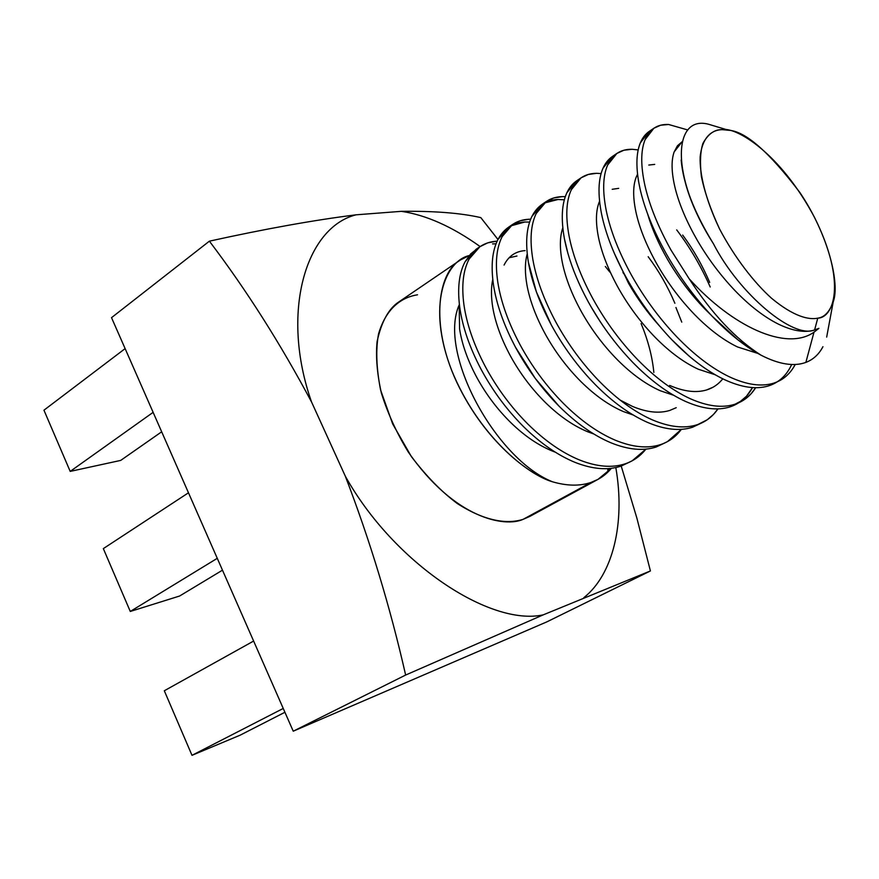 <?xml version="1.0" encoding="UTF-8"?>
<svg xmlns="http://www.w3.org/2000/svg" width="879" height="879" viewBox="0 0 879 879"><rect width="100%" height="100%" fill="white"/><g stroke="black" fill="none" stroke-linecap="round" stroke-linejoin="round"><path stroke-width="1.32" d="M728.559 130.246L708.441 124.214C672.94 114.841 670.084 176.239 713.396 243.703C739.591 294.619 793.781 339.426 814.613 329.878L817.767 318.165C808.999 320 793.99 316.879 771.476 298.201C754.05 282.522 734.69 257.635 719.549 228.936C705.771 200.126 699.508 174.185 700.156 156.858C702.453 135.86 712.627 129.982 721.978 129.642L728.559 130.246C745.249 131.092 769.048 151.869 799.945 192.6C828.611 235.187 840.038 283.972 833.226 301.827C829.556 311.88 824.403 317.33 817.767 318.165L814.613 329.878L818.898 328.361L813.998 332.185L805.867 362.401C813.251 359.566 818.942 354.336 822.942 346.7M653.877 128.235L660.678 125.214L668.622 124.488C657.547 124.005 649.702 129.048 645.109 139.629C640.681 150.507 640.626 165.812 644.933 185.546C649.515 205.521 658.217 227.057 671.073 250.185L689.147 278.753L671.073 250.185C658.217 227.057 649.515 205.521 644.933 185.546C640.626 165.812 640.681 150.507 645.109 139.629L653.877 128.235L649.174 131.432L640.351 142.848C635.88 153.748 635.781 169.054 640.033 188.776C644.56 208.73 653.218 230.243 666.029 253.328C679.06 276.413 694.443 297.388 712.177 316.242C728.592 333.438 744.887 346.436 761.082 355.215C735.811 339.195 711.825 313.704 689.147 278.753C731.844 326.142 786.046 351.842 813.998 332.185L818.898 328.361L814.613 329.878C793.781 339.426 739.591 294.619 713.396 243.703L707.595 234.21C697.201 216.212 689.861 199.346 685.598 183.623C689.861 199.346 697.201 216.212 707.595 234.21L713.396 243.703C694.014 212.125 683.269 184.238 681.159 160.044M682.225 141.607L674.138 151.957C671.04 160.78 671.446 173.086 675.347 188.908C679.456 204.895 686.818 222.101 697.421 240.527C708.199 258.964 720.813 275.753 735.251 290.883C749.732 305.837 764.016 316.869 778.091 323.966C792.078 330.812 804.054 332.888 814.031 330.207C804.054 332.888 792.078 330.812 778.091 323.966C764.016 316.869 749.732 305.837 735.251 290.883C720.813 275.753 708.199 258.964 697.421 240.527C686.818 222.101 679.456 204.895 675.347 188.908C671.446 173.086 671.04 160.78 674.138 151.957L677.456 145.771L682.214 141.673M711.353 315.363L704.782 308.881C690.444 293.982 677.984 277.412 667.414 259.173C658.382 243.384 651.779 228.298 647.603 213.916C651.779 228.298 658.382 243.384 667.414 259.173C677.984 277.412 690.444 293.982 704.782 308.881L711.353 315.363M654.734 164.384L648.779 165.054M637.55 174.207L636.165 177.217C632.759 186.128 632.836 198.445 636.418 214.168C640.187 230.067 647.241 247.098 657.58 265.282C668.084 283.456 680.489 299.959 694.806 314.77C709.155 329.405 723.395 340.14 737.525 346.963L757.852 353.413L737.525 346.963C723.395 340.14 709.155 329.405 694.806 314.77C680.489 299.959 668.084 283.456 657.58 265.282C647.241 247.098 640.187 230.067 636.418 214.168C632.836 198.445 632.759 186.128 636.165 177.217L637.55 174.207M659.58 326.065C647.647 312.88 637.308 298.629 628.562 283.313L614.278 253.196L628.562 283.313C637.308 298.629 647.647 312.88 659.58 326.065M712.935 387.276L706.529 389.979C696.058 393.067 683.763 391.551 669.655 385.431C683.763 391.551 696.058 393.067 706.529 389.979C713.034 388.002 718.462 384.277 722.791 378.816M709.683 282.39C702.354 265.26 693.355 249.482 682.675 235.056M618.695 188.348L612.202 189.293M599.566 201.258L599.39 201.665C595.698 210.663 595.49 222.98 598.742 238.616C602.203 254.416 608.971 271.281 619.047 289.224C629.287 307.145 641.505 323.362 655.69 337.877C669.908 352.204 684.104 362.642 698.267 369.213L715.22 374.762L698.267 369.213C684.104 362.642 669.908 352.204 655.69 337.877C641.505 323.362 629.287 307.145 619.047 289.224C608.971 271.281 602.203 254.416 598.742 238.616C595.49 222.98 595.698 210.663 599.39 201.665L599.566 201.258M600.28 321.78L590.974 306.661L600.28 321.78M676.226 407.691L669.699 410.46C659.074 413.668 646.702 412.339 632.572 406.45L620.124 400.088L632.572 406.45M674.885 303.277C667.699 286.378 658.8 270.853 648.164 256.701M562.813 227.782C559.747 236.682 559.571 248.186 562.285 262.283C565.45 277.984 571.943 294.685 581.766 312.375C591.765 330.064 603.785 346.018 617.838 360.225C631.935 374.256 646.087 384.431 660.272 390.748L673.688 395.286L660.272 390.748C646.087 384.431 631.935 374.256 617.838 360.225C603.785 346.018 591.765 330.064 581.766 312.375C571.943 294.685 565.45 277.984 562.285 262.283C559.571 248.186 559.747 236.682 562.813 227.782M622.947 272.523L625.013 275.292L622.947 272.523M653.844 372.432C652.306 356.566 648.054 340.283 641.088 323.571M527.235 253.822C524.862 262.371 524.774 272.831 526.971 285.192C529.861 300.794 536.091 317.33 545.683 334.789C555.44 352.248 567.274 367.938 581.195 381.86C595.171 395.605 609.268 405.527 623.475 411.603L633.232 415.02L623.475 411.603C609.268 405.527 595.171 395.605 581.195 381.86C567.274 367.938 555.44 352.248 545.683 334.789C536.091 317.33 529.861 300.794 526.971 285.192C524.774 272.831 524.862 262.371 527.235 253.822M516.973 256.02L509.084 257.756L516.973 256.02M492.767 279.379C491.02 287.367 491.02 296.706 492.756 307.397C495.382 322.901 501.371 339.272 510.732 356.511C520.258 373.729 531.916 389.166 545.716 402.824C559.56 416.294 573.602 425.952 587.82 431.809L593.775 433.973L587.82 431.809C573.602 425.952 559.56 416.294 545.716 402.824C531.916 389.166 520.258 373.729 510.732 356.511C501.371 339.272 495.382 322.901 492.756 307.397C491.02 296.706 491.02 287.367 492.767 279.379M668.622 124.488L687.839 129.982L668.622 124.488M616.871 153.429L623.914 150.221L632.056 149.276C620.739 149.1 612.597 154.352 607.631 165.054C602.851 176.053 602.412 191.369 606.323 210.982C610.498 230.836 618.849 252.163 631.364 274.962C644.109 297.761 659.283 318.407 676.874 336.91C694.531 355.16 712.001 368.455 729.317 376.794C746.491 384.793 761.214 386.936 773.465 383.233C761.214 386.936 746.491 384.793 729.317 376.794C712.001 368.455 694.531 355.16 676.874 336.91C659.283 318.407 644.109 297.761 631.364 274.962C618.849 252.163 610.498 230.836 606.323 210.982C602.412 191.369 602.851 176.053 607.631 165.054L616.871 153.429L612.333 156.528L603.027 168.186C598.203 179.195 597.731 194.501 601.588 214.113C605.719 233.946 614.014 255.24 626.496 278.006C639.198 300.761 654.339 321.362 671.919 339.821C689.543 358.017 707.024 371.268 724.329 379.563C741.524 387.518 756.259 389.639 768.543 385.903L773.465 383.233C782.947 380.211 790.199 373.96 795.231 364.477C791.463 371.619 786.364 376.97 779.926 380.519L768.543 385.903L779.926 380.519M777.421 381.75C783.53 377.706 788.276 371.949 791.682 364.499C786.65 375.421 778.937 382.552 768.543 385.903C756.259 389.639 741.524 387.518 724.329 379.563C712.869 374.124 701.035 366.224 688.839 355.852L671.919 339.821C654.339 321.362 639.198 300.761 626.496 278.006C614.784 256.679 606.73 236.528 602.335 217.552L601.588 214.113C597.731 194.501 598.203 179.195 603.027 168.186C605.752 162.11 609.641 157.759 614.696 155.122M632.056 149.276L638.187 149.913L632.056 149.276M581.041 177.844L588.293 174.46L596.621 173.317C585.073 173.416 576.646 178.866 571.35 189.677C566.23 200.786 565.45 216.091 568.988 235.594C572.789 255.317 580.788 276.424 592.984 298.915C605.411 321.395 620.343 341.689 637.791 359.808C655.284 377.673 672.71 390.606 690.07 398.626C707.309 406.307 722.175 408.208 734.657 404.329C722.175 408.208 707.309 406.307 690.07 398.626C672.71 390.606 655.284 377.673 637.791 359.808C620.343 341.689 605.411 321.395 592.984 298.915C580.788 276.424 572.789 255.317 568.988 235.594C565.45 216.091 566.23 200.786 571.35 189.677L581.041 177.844L576.635 180.832L566.9 192.71C561.736 203.818 560.901 219.124 564.395 238.616C568.153 258.327 576.108 279.401 588.271 301.849C600.665 324.296 615.564 344.546 632.99 362.609C650.471 380.431 667.886 393.331 685.257 401.307C702.497 408.944 717.385 410.823 729.9 406.922L734.657 404.329C743.469 401.483 750.468 395.935 755.665 387.705L751.237 393.605L745.985 398.462L729.9 406.922L741.25 401.538M738.832 402.736L746.491 396.209L752.534 387.584C747.227 397.275 739.678 403.714 729.9 406.922C717.385 410.823 702.497 408.944 685.257 401.307C670.314 394.484 655.141 383.804 639.714 369.268L632.99 362.609C615.564 344.546 600.665 324.296 588.271 301.849C579.239 285.279 572.449 269.139 567.922 253.438L564.395 238.616C560.901 219.124 561.736 203.818 566.9 192.71C569.768 186.634 573.778 182.217 578.92 179.459M596.621 173.317L601.104 173.57L596.621 173.317M676.709 229.902C689.916 247.296 701.079 266.326 710.199 286.983M546.298 201.489L553.748 197.951L562.252 196.632C550.496 196.984 541.805 202.62 536.201 213.531C530.773 224.727 529.652 240.022 532.839 259.404C536.289 279.006 543.958 299.893 555.858 322.077C567.988 344.249 582.689 364.214 599.972 381.947C617.322 399.44 634.693 412.042 652.097 419.755C669.38 427.128 684.367 428.798 697.069 424.766C684.367 428.798 669.38 427.128 652.097 419.755C634.693 412.042 617.322 399.44 599.972 381.947C582.689 364.214 567.988 344.249 555.858 322.077C543.958 299.893 536.289 279.006 532.839 259.404C529.652 240.022 530.773 224.727 536.201 213.531L546.298 201.489L542.035 204.4L531.883 216.465C526.422 227.672 525.257 242.967 528.4 262.338C531.806 281.917 539.442 302.783 551.298 324.922C563.384 347.062 578.063 366.972 595.336 384.672C612.663 402.121 630.023 414.679 647.427 422.349C664.722 429.688 679.72 431.336 692.443 427.282L697.069 424.766C705.661 421.931 712.627 416.646 717.956 408.889L713.528 414.394L707.265 419.755L692.443 427.282L703.771 421.898M562.252 196.632L565.285 196.665L562.252 196.632M675.929 307.485L681.752 322.11L675.929 307.485M512.611 224.431L520.247 220.739L528.916 219.245C516.962 219.849 508.029 225.65 502.14 236.649C496.426 247.933 494.987 263.206 497.844 282.467C500.953 301.936 508.315 322.615 519.928 344.502C531.762 366.378 546.244 386.002 563.384 403.384C580.579 420.525 597.885 432.798 615.311 440.214C632.627 447.301 647.735 448.762 660.623 444.576C647.735 448.762 632.627 447.301 615.311 440.214C597.885 432.798 580.579 420.525 563.384 403.384C546.244 386.002 531.762 366.378 519.928 344.502C508.315 322.615 500.953 301.936 497.844 282.467C494.987 263.206 496.426 247.933 502.14 236.649L512.611 224.431L508.48 227.254L497.953 239.495C492.196 250.779 490.724 266.051 493.548 285.301C496.613 304.76 503.942 325.406 515.512 347.26C527.312 369.092 541.772 388.672 558.879 406.01C576.064 423.107 593.369 435.347 610.795 442.73C628.122 449.784 643.23 451.213 656.141 447.015L660.623 444.576C669.018 441.763 675.94 436.687 681.379 429.348L667.447 441.632L656.141 447.015L667.447 441.632M701.431 423.063L692.443 427.282C679.72 431.336 664.722 429.688 647.427 422.349C630.023 414.679 612.663 402.121 595.336 384.672L589.787 378.838C574.756 362.423 561.934 344.447 551.298 324.922L536.388 291.905L528.4 262.338C525.257 242.967 526.422 227.672 531.883 216.465C537.53 205.532 546.244 199.885 558.033 199.489L564.329 199.808L558.033 199.489L544.233 203.049M528.916 219.245L530.663 219.201L528.916 219.245M605.323 266.491L609.861 272.094L605.323 266.491M642.637 327.417L642.89 327.999L642.637 327.417M479.934 246.68L487.746 242.857L496.558 241.198C484.417 242.033 475.275 247.988 469.111 259.063C463.123 270.424 461.398 285.664 463.936 304.815C466.738 324.153 473.803 344.623 485.131 366.213C496.701 387.793 510.963 407.098 527.938 424.139C544.991 440.928 562.23 452.894 579.679 460.036C597.017 466.859 612.223 468.111 625.277 463.793C612.223 468.111 597.017 466.859 579.679 460.036C562.23 452.894 544.991 440.928 527.938 424.139C510.963 407.098 496.701 387.793 485.131 366.213C473.803 344.623 466.738 324.153 463.936 304.815C461.398 285.664 463.123 270.424 469.111 259.063L479.934 246.68L475.924 249.427L465.046 261.821C459.025 273.182 457.267 288.433 459.772 307.551C462.53 326.878 469.562 347.326 480.857 368.883C492.394 390.43 506.634 409.691 523.587 426.689C540.618 443.434 557.846 455.366 575.295 462.475C592.644 469.265 607.85 470.485 620.937 466.156L625.277 463.793C633.495 460.992 640.362 456.113 645.878 449.136L632.21 460.783L620.937 466.156L632.21 460.783M665.172 442.774L656.141 447.015C643.23 451.213 628.122 449.784 610.795 442.73C593.369 435.347 576.064 423.107 558.879 406.01L535.366 378.563L515.512 347.26L511.424 339.272C502.129 320.143 496.174 302.145 493.548 285.301C490.724 266.051 492.196 250.779 497.953 239.495L480.802 217.607C460.717 213.015 434.237 210.927 401.362 211.334C426.172 215.003 452.421 226.749 480.121 246.559C452.421 226.749 426.172 215.003 401.362 211.334L356.083 214.817C305.738 227.342 280.06 312.649 311.584 402.066L345.315 476.187C393.671 562.989 489.955 626.584 543.255 614.85L650.416 570.943L636.868 518.083L621.211 466.057L636.868 518.083L650.416 570.943L546.848 621.871L293.234 731.196L111.523 317.66L293.234 731.196L405.637 675.05L293.234 731.196L546.848 621.871L650.416 570.943L543.255 614.85L405.637 675.05C390.177 606.993 370.07 540.706 345.315 476.187L311.584 402.066C280.291 343.348 246.23 289.707 209.389 241.165L111.523 317.66L209.389 241.165C265.084 228.892 313.99 220.113 356.083 214.817L401.362 211.334C434.237 210.927 460.717 213.015 480.802 217.607L497.975 239.462C503.876 228.474 512.831 222.662 524.818 222.024L529.608 222.079L524.818 222.024L510.611 225.936M583.876 597.632C612.927 574.69 625.496 523.005 615.816 467.562C625.496 523.005 612.927 574.69 583.876 597.632M535.882 512.391L523.126 519.335C509.589 523.708 487.592 523.038 457.267 503.513C441.621 491.844 426.326 476.198 411.372 456.586L392.66 423.931L380.574 389.946C376.344 368.202 375.663 349.556 378.519 334.031C386.573 306.43 403.318 296.992 417.536 294.795M70.199 471.397L43.95 410.196L125.126 348.622L43.95 410.196L70.199 471.397L120.709 460.409L70.199 471.397L153.122 412.35L70.199 471.397M161.681 431.798L120.709 460.409L161.681 431.798M130.279 611.454L103.326 548.606L188.48 492.789L103.326 548.606L130.279 611.454L179.602 596.028L130.279 611.454L217.267 558.319L130.279 611.454M222.475 570.174L179.602 596.028L222.475 570.174M191.996 755.325L164.307 690.762L253.624 641.055L164.307 690.762L191.996 755.325L240.055 735.218L191.996 755.325L283.236 708.452L191.996 755.325M284.917 712.276L240.055 735.218L284.917 712.276M405.637 675.05L543.255 614.85C489.955 626.584 393.671 562.989 345.315 476.187C370.07 540.706 390.177 606.993 405.637 675.05M356.083 214.817C313.99 220.113 265.084 228.892 209.389 241.165C246.23 289.707 280.291 343.348 311.584 402.066C280.06 312.649 305.738 227.342 356.083 214.817M496.558 241.198L497.14 241.165L496.558 241.198M460.321 260.041L469.232 255.558C445.598 260.81 426.227 305.365 451.74 370.509C478.011 435.149 527.114 474.506 552.452 481.78C566.988 486.01 579.832 486.23 590.996 482.439C579.832 486.23 566.988 486.01 552.452 481.78C528.554 474.44 484.9 441.269 456.915 382.563C429.051 323.153 438.753 271.512 460.321 260.041L398.923 301.86C388.727 308.474 381.453 321.703 377.091 341.568C375.641 356.456 377.058 373.586 381.343 392.946C387.595 413.064 396.539 432.71 408.197 451.872C454.904 519.313 505.205 527.532 523.126 519.335L590.996 482.439C599.038 479.659 605.84 474.946 611.41 468.298L598.017 479.363L590.996 482.439L523.126 519.335L529.817 516.412L598.017 479.363M607.675 470.034L608.828 468.551M496.02 243.813L492.57 243.901L496.02 243.813M552.452 481.78C495.8 459.19 437.324 352.468 459.376 304.486M805.867 362.401L813.998 332.185C786.046 351.842 731.844 326.142 689.147 278.753C711.825 313.704 735.811 339.195 761.082 355.215C778.992 364.378 793.913 366.774 805.867 362.401C793.913 366.774 778.992 364.378 761.082 355.215L738.173 340.052L712.177 316.242C694.443 297.388 679.06 276.413 666.029 253.328C653.218 230.243 644.56 208.73 640.033 188.776L638.769 182.469C635.858 165.637 636.385 152.43 640.351 142.848C642.901 136.772 646.669 132.487 651.636 129.993M630.012 461.893L620.937 466.156C607.85 470.485 592.644 469.265 575.295 462.475C557.846 455.366 540.618 443.434 523.587 426.689C506.634 409.691 492.394 390.43 480.857 368.883C469.562 347.326 462.53 326.878 459.772 307.551C457.267 288.433 459.025 273.182 465.046 261.821L470.726 253.855L477.989 248.131M525.104 250.614C515.599 251.273 508.589 256.097 504.063 265.062M644.626 307.892L642.67 303.969M459.585 328.922C461.958 344.326 467.716 360.533 476.857 377.541C486.164 394.539 497.657 409.735 511.325 423.129C525.049 436.336 539.025 445.763 553.254 451.399C539.025 445.763 525.049 436.336 511.325 423.129C497.657 409.735 486.164 394.539 476.857 377.541C467.716 360.533 461.958 344.326 459.585 328.922L459.179 305.804M555.264 452.158L553.254 451.399M817.767 318.165C833.424 318 847.213 283.236 814.657 217.684C780.123 152.594 735.767 126.499 721.978 129.642C714.484 129.444 708.144 134.004 702.958 143.332C700.343 151.243 699.805 162.23 701.354 176.283C704.595 192.215 710.661 209.762 719.549 228.936C734.69 257.635 754.05 282.522 771.476 298.201C793.99 316.879 808.999 320 817.767 318.165M833.226 301.827L826.678 337.086"/></g></svg>
